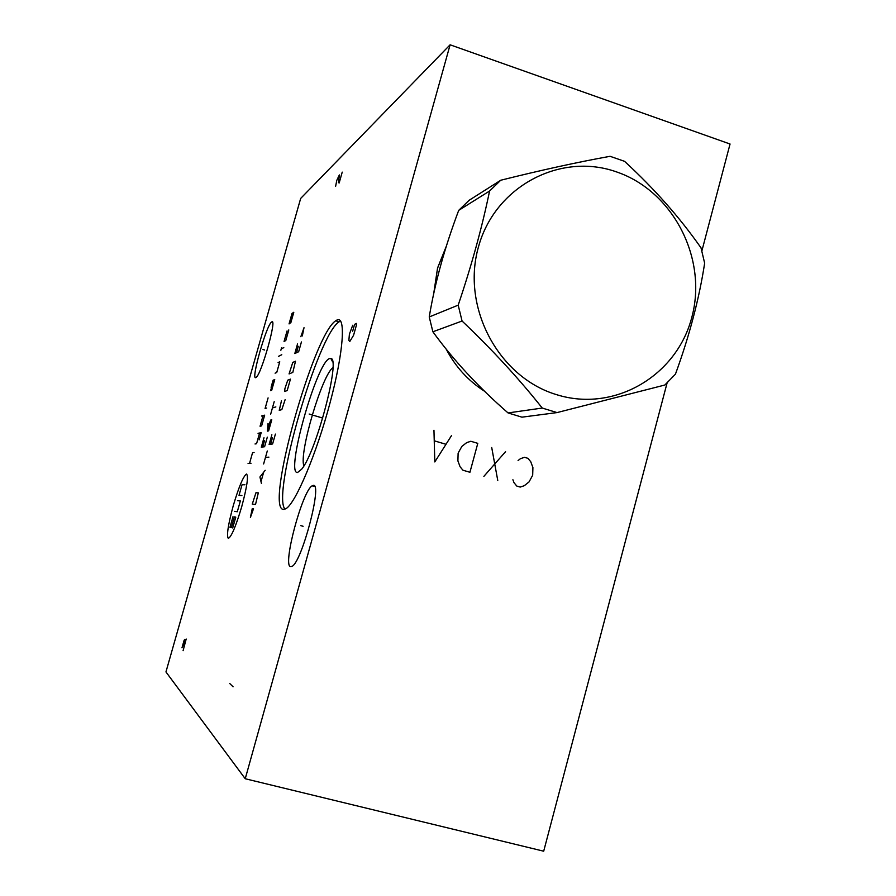 <?xml version="1.0" encoding="UTF-8"?>
<svg xmlns="http://www.w3.org/2000/svg" width="896" height="896" viewBox="0 0 896 896"><rect width="100%" height="100%" fill="white"/><g stroke="black" fill="none" stroke-linecap="round" stroke-linejoin="round"><path stroke-width="1.34" d="M667.094 382.939L543.693 851.2L245.235 778.747L450.106 44.8L730.05 144.01L701.882 250.914M433.63 294.157L437.55 268.038L446.51 245.762M484.736 391.384C468.294 380.867 455.426 366.755 446.13 349.014M450.106 44.8L300.664 198.442L165.95 671.933L245.235 778.747M336.661 320.186C346.114 314.63 343.795 351.4 330.109 402.584C316.534 453.712 295.803 502.813 286.115 508.57L283.494 509.41C264.578 509.555 313.365 334.421 335.72 320.779L336.661 320.186M271.656 322.011C277.547 316.87 261.251 374.898 256.077 377.44L255.864 377.563C250.51 380.968 266.392 324.946 271.578 322.067L271.656 322.011M313.32 485.408C322.672 482.832 301.952 562.005 292.04 566.362L290.573 566.686C282.274 565.768 302.355 490.784 312.144 485.822L313.32 485.408M332.898 367.651C321.955 375.222 298.805 453.6 303.878 465.886M329.56 358.568C316.747 361.85 284.962 474.723 297.573 472.483L301.661 469.202C316.243 452.2 340.928 357.986 330.837 358.49L329.56 358.568M340.592 320.992L339.091 321.821C317.979 334.454 271.555 494.939 285.006 509.163M500.73 180.242L469.168 200.256L458.707 210.358C444.562 247.979 434.75 283.506 429.24 316.96L432.88 331.778C453.555 360.248 478.61 387.296 508.054 412.933L521.942 417.166L557.043 412.586L664.843 385.022L675.438 374.158C689.394 335.933 699.138 298.939 704.648 263.178L701.008 247.845C679.795 217.56 654.315 188.72 624.546 161.325L610.075 156.307C577.618 162.154 541.173 170.128 500.73 180.242L489.574 191.027C482.082 227.338 471.621 265.373 458.192 305.144L462.067 321.026C492.162 349.597 518.896 378.605 542.248 408.05L557.043 412.586M508.054 412.933L542.248 408.05M616.571 171.92C560.269 151.85 494.67 186.514 478.374 247.24C461.227 307.686 498.77 377.462 556.674 394.688C614.342 412.821 676.939 375.805 691.891 317.038C707.683 258.518 673.142 191.106 616.571 171.92M432.88 331.778L462.067 321.026M429.24 316.96L458.192 305.144M458.707 210.358L489.574 191.027M311.237 414.658L309.165 414.042M313.611 415.363L322.728 418.062M352.71 325.248L349.395 334.197L348.869 340.402L349.776 341.51L353.573 335.306L356.474 324.946L356.474 323.445L354.581 324.352L352.666 331.218M264.555 349.989L262.987 349.507M303.106 526.277L300.832 525.65M233.251 505.702C228.11 524.742 226.453 535.64 228.278 538.406C231.336 537.04 235.816 526.467 241.73 506.666C247.027 486.842 248.629 475.966 246.512 474.051C243.298 476.202 238.885 486.752 233.251 505.702M268.083 397.902L265.082 408.52L266.672 408.027M263.066 415.598L260.053 426.238L261.621 425.869L264.656 415.162L261.509 416.035M259.134 439.88L261.173 432.678L258.048 433.328M255.024 443.99L256.558 443.733L259.605 433.003M254.083 452.502L252.56 452.693L249.536 463.366M251.037 463.243L248.058 463.49M273.638 380.016L270.626 390.634L271.712 390.23L274.736 379.557L273.09 380.24L271.085 387.296M275.094 373.173L276.752 372.456L279.765 361.805L278.085 362.6M281.781 354.715L278.41 356.384M283.786 347.626L282.072 348.51M280.862 350.269L281.602 347.637M287.056 330.938L284.066 341.477L285.79 340.547L288.792 329.93M292.029 313.387L289.05 323.915L289.923 323.389L292.914 312.827L293.798 312.267L290.797 322.862M237.518 500.696L240.363 500.942L237.294 511.739L234.494 511.347M241.886 495.544L239.019 495.365L242.043 484.736L244.944 484.77M232.982 516.678L229.958 527.352L231.325 527.654L234.371 516.902L235.771 517.138L232.702 527.957M263.995 437.763L261.318 447.194L264.6 446.712L267.31 437.147M264.51 440.664L262.718 446.992M267.994 423.629L267.422 431.133L268.621 430.875L271.768 419.754L270.805 420L269.427 423.282L267.49 430.125M275.856 406.918L272.429 407.938M270.659 414.21L274.198 401.677M252.258 508.637L250.398 517.485L253.501 508.782M255.528 504.459L258.317 492.856L255.954 492.744L252.258 504.134L255.528 504.459M265.171 470.31L259.941 476.986L261.442 483.515M261.094 481.32L263.57 472.55M268.89 457.128L265.451 457.475M263.614 463.971L267.288 450.979M271.869 434.773L269.114 444.494L272.608 443.957L275.397 434.09M272.44 437.741L270.603 444.27M281.467 400.803L279.238 410.357L281.826 409.618L285.13 399.65M287.213 390.555L290.438 379.131L287.762 380.162L284.962 388.427L284.57 391.474L287.213 390.555M292.824 372.389L295.501 361.211L292.779 362.421L289.061 373.923L292.824 372.389M297.539 343.918L294.818 353.55L298.659 351.725L301.426 341.947M298.278 346.304L296.453 352.778M302.322 335.933L304.013 327.701L300.832 336.717M342.227 172.122L339.158 182.986L338.464 182.661L339.36 174.922L336.806 180.331L335.608 186.368M183.098 650.675L186.189 639.027L184.072 643.451L184.822 639.307L184.128 640.248L181.978 647.842M183.355 645.994L184.072 643.451M229.746 683.525L233.072 686.795M512.904 479.73L513.979 482.642L516.779 486.058L520.229 487.077L524.317 485.688L529.043 481.914L532.683 475.238L532.907 467.555L530.757 461.754L527.968 458.338L524.53 457.318L520.442 458.685L518.078 460.555M497.762 480.458L491.714 447.507M505.568 451.651L483.874 476.37M469.93 472.27L477.792 443.352L470.814 441.269L466.67 442.635L461.854 446.41L458.125 453.13L457.901 460.891L460.085 466.76L462.93 470.21L469.93 472.27M433.955 430.248L434.806 461.933L451.562 435.512M445.402 444.125L434.829 440.978M433.664 294.022L437.562 268.15L446.387 246.131M332.629 361.872L330.837 358.49M335.72 320.779L339.091 321.821M271.578 322.067L272.552 322.37M312.144 485.822L314.709 486.562M481.678 389.379L482.518 389.2"/></g></svg>
